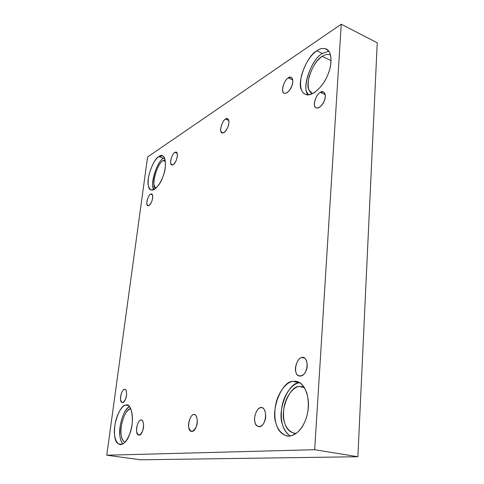 <?xml version="1.0" encoding="UTF-8"?>
<svg xmlns="http://www.w3.org/2000/svg" width="484" height="484" viewBox="0 0 484 484"><rect width="100%" height="100%" fill="white"/><g stroke="black" fill="none" stroke-linecap="round" stroke-linejoin="round"><path stroke-width="0.73" d="M141.007 420.021C143.385 418.908 144.541 426.967 142.544 431.087C139.949 436.048 137.988 436.205 136.651 431.546C135.708 427.747 138.841 419.422 141.007 420.021C137.117 420.088 134.498 435.068 138.799 435.092C143.191 435.909 145.436 420.608 141.376 420.027L141.776 420.148M193.818 414.546C188.972 414.667 186.237 431.268 191.561 431.383C197.079 432.381 199.462 415.393 194.362 414.558L193.818 414.546C196.764 413.269 198.531 422.254 196.183 426.876C193.11 432.448 190.648 432.642 188.796 427.457C187.465 423.228 191.077 413.911 193.818 414.546M260.882 407.595C257.869 408.157 255.794 411.418 254.669 417.389C254.275 422.399 255.588 425.49 258.607 426.664C265.728 427.941 268.317 408.853 261.723 407.625L260.882 407.595C264.633 406.1 267.331 416.24 264.5 421.516C262.655 427.777 255.709 428.201 254.971 422.266C253.065 417.498 257.313 406.929 260.882 407.595M174.784 152.369C171.596 154.015 169.007 165.02 171.844 164.941C175.371 165.758 179.473 153.616 176.224 152.055L174.784 152.369L177.186 153.24L174.784 152.369C177.428 151.655 178.003 154.112 176.503 159.732C174.077 164.881 172.171 166.097 170.773 163.392C169.775 161.099 172.667 153.138 174.784 152.369M288.252 77.9C283.691 80.229 280.472 93.007 284.253 93.164C289.335 94.797 295.936 79.92 291.132 77.355L288.252 77.9L292.699 79.914L288.252 77.9C291.695 74.826 294.302 80.792 291.755 86.128C290.134 91.664 283.733 95.681 282.971 91.742C281.15 89.28 284.943 79.303 288.252 77.9M152.424 194.756L150.536 194.138C147.699 195.457 145.339 205.797 147.965 205.706C151.123 206.378 154.529 195.209 151.631 193.933L150.536 194.138L152.424 194.756M158.812 156.665C154.777 159.502 151.462 165.77 148.86 175.468C147.372 183.666 148.171 188.488 151.262 189.946C155.019 191.398 161.239 182.571 163.38 175.359C166.224 167.718 166.212 156.665 162.412 155.854L158.812 156.665L163.477 158.316L164.415 157.79L163.477 158.316L158.812 156.665C164.663 150.96 167.9 165.298 162.993 176.466C159.484 188.421 148.854 194.683 148.4 185.529C146.041 179.286 153.452 158.661 158.812 156.665M153.924 189.619C149.604 185.88 156.804 161.105 163.477 158.316C158.074 160.289 150.675 180.841 153.071 187.078L153.924 189.619M163.187 160.567L165.111 159.787L163.187 160.567C156.798 163.538 150.76 186.624 155.654 188.47L154.221 185.342C152.139 179.975 158.534 162.231 163.187 160.567L165.377 161.341L163.187 160.567M316.917 50.784C310.371 55.2 305.229 63.404 301.484 75.389C299.469 85.898 300.788 92.208 305.434 94.313C311.158 97.532 322.749 87.144 327.136 76.327C331.788 67.076 332.907 51.879 326.325 49.011C323.233 47.916 320.099 48.509 316.917 50.784L322.465 53.476L328.842 51.147L322.465 53.476L316.917 50.784C321.981 47.19 326.21 47.728 329.604 52.399C331.83 58.782 331.352 65.933 328.176 73.852C325.169 81.79 320.408 88.148 313.886 92.928C307.594 95.874 303.535 94.997 301.701 90.302C296.293 83.357 307.019 55.309 316.917 50.784M308.471 94.816C300.939 90.333 311.006 58.818 322.465 53.476C312.513 57.941 301.804 85.85 307.273 92.795L308.471 94.816M322.265 56.362C325.085 54.39 327.849 53.936 330.554 55.019L330.348 54.916C327.686 53.972 324.994 54.456 322.265 56.362C316.615 60.089 312.168 67.094 308.937 77.386C307.213 86.418 308.356 91.845 312.38 93.666L309.167 90.248C304.418 84.283 313.692 60.155 322.265 56.362L331.08 60.621L322.265 56.362M325.145 94.586L320.305 92.396C315.429 94.634 312.198 107.581 316.288 107.853C321.812 109.662 328.642 94.682 323.409 91.924L320.305 92.396L325.145 94.586M304.678 358.154L301.937 357.513C295.603 358.154 292.753 375.62 299.439 375.995C306.826 377.435 310.214 359.358 303.317 357.531L301.937 357.513L304.678 358.154M293.135 381.422C286.129 381.495 276.007 394.732 274.997 409.658C273.95 423.809 278.028 432.629 287.218 436.114C297.055 436.991 305.398 424.922 307.588 412.743C310.916 398.374 304.412 381.979 296.474 381.501L293.135 381.422L299.572 382.796L293.135 381.422C298.688 380.351 303.28 384.26 306.923 393.153C309.264 403.493 308.647 412.852 305.059 421.213C301.647 429.719 296.365 434.717 289.196 436.211C282.323 435.382 277.937 431.099 276.043 423.349C270.332 409.863 282.335 380.146 293.135 381.422M290.412 436.078C283.019 430.857 280.127 421.546 281.724 408.139C283.594 394.067 293.038 382.995 299.572 382.796C288.7 381.501 276.715 411.067 282.505 424.504C283.757 429.574 286.389 433.434 290.412 436.078M299.312 386.541L304.285 387.345L302.119 386.619L299.312 386.541C293.256 386.541 284.489 397.836 283.636 410.656C282.777 422.804 286.316 430.373 294.254 433.361L296.256 433.434C290.17 432.914 286.28 429.26 284.592 422.484C279.558 410.91 289.94 385.337 299.312 386.541L304.466 387.63L299.312 386.541M125.913 405.156C122.289 404.957 116.184 414.697 114.883 425.672C113.595 436.084 115.319 442.418 120.038 444.675C125.205 444.729 129.857 436.084 131.6 426.912C133.935 416.101 131.001 404.957 126.99 405.156L125.913 405.156L128.109 405.531L125.913 405.156C131.938 401.956 134.824 423.113 129.573 434.148C125.713 447.246 114.871 447.555 114.684 435.249C112.506 425.351 120.48 403.868 125.913 405.156M122.821 444.009C119.929 440.204 119.064 434.075 120.232 425.624C122.18 415.635 125.265 409.313 129.476 406.639C123.825 408.423 118.12 427.656 119.941 436.036C120.268 439.339 121.224 441.995 122.821 444.009M124.842 442.37C122.73 440.936 121.496 438.347 121.139 434.602C119.197 426.108 126.082 407.625 130.807 408.78C126.856 409.639 123.735 415.133 121.436 425.261C120.189 433.906 121.327 439.605 124.842 442.37M125.277 389.505L124.436 389.354C121.175 389.626 118.768 402.573 122.301 402.561C125.973 403.251 128.26 389.995 124.854 389.348L125.277 389.505M106.764 455.208L140.626 459.8L357.882 456.739L314.685 449.709L106.764 455.208L147.59 156.979L341.244 24.2L377.236 42.816L357.882 456.739L140.626 459.8L106.764 455.208L314.685 449.709L357.882 456.739L377.236 42.816L341.244 24.2L314.685 449.709L341.244 24.2L147.59 156.979L106.764 455.208M225.496 119.088C228.279 116.535 230.1 122.192 227.952 126.881C225.127 132.664 222.785 134.159 220.934 131.358C219.597 128.974 222.882 120.117 225.496 119.088C221.708 121.03 218.859 132.864 222.132 132.876C226.355 134.001 231.425 120.661 227.498 118.677L225.496 119.088L228.732 120.383L225.496 119.088M124.436 389.354C126.469 388.241 127.371 395.156 125.64 398.852C123.384 403.323 121.708 403.589 120.613 399.639C119.838 396.402 122.597 388.967 124.436 389.354M301.937 357.513C305.888 355.74 308.961 365.245 306.07 370.575C304.242 376.758 296.88 377.804 295.972 372.154C293.849 367.749 298.138 357.192 301.937 357.513M320.305 92.396C323.965 89.365 326.894 95.529 324.25 100.902C322.604 106.498 315.774 110.4 314.878 106.359C312.858 103.794 316.766 93.727 320.305 92.396M150.536 194.138C152.811 193.733 153.259 196.087 151.885 201.211C149.737 205.809 148.086 206.771 146.936 204.097C146.114 201.846 148.715 194.653 150.536 194.138M296.474 381.501L296.801 381.574"/></g></svg>
